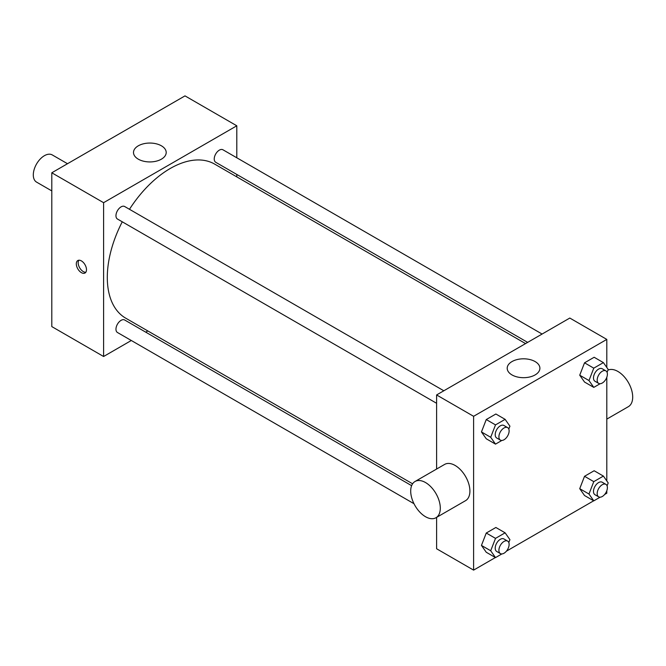 <?xml version="1.0" encoding="UTF-8"?>
<svg xmlns="http://www.w3.org/2000/svg" width="666" height="666" viewBox="0 0 666 666"><rect width="100%" height="100%" fill="white"/><g stroke="black" fill="none" stroke-linecap="round" stroke-linejoin="round"><path stroke-width="1" d="M67.499 163.719L52.248 154.92A15.701 9.066 120 0 0 40.151 159.124A15.701 9.066 120 0 0 33.3 174.925A15.701 9.066 120 0 0 36.555 182.109L51.798 190.909M131.31 340.501L103.596 356.501L51.798 326.59L51.798 172.785L184.998 95.879L236.796 125.791L236.796 157.784M147.844 330.952L145.746 332.168M436.605 403.288L117.457 219.031A7.218 4.171 -60 0 1 117.457 210.689A7.218 4.171 -60 0 1 124.675 206.518L443.822 390.775M413.986 503.704L117.457 332.5A7.218 4.171 -60 0 1 117.457 324.167A7.218 4.171 -60 0 1 124.675 319.996L411.621 485.664M236.796 174.459L236.796 176.881M103.596 356.501L103.596 202.689L236.796 125.791M527.655 342.382L215.726 162.288A7.218 4.171 -60 0 1 215.726 153.954A7.218 4.171 -60 0 1 222.944 149.783L542.091 334.041M412.595 483.807L125.724 318.181A88.953 51.357 -60 0 1 122.261 221.803M129.479 209.299A88.953 51.357 -60 0 1 214.677 164.111L525.557 343.589M81.402 272.652A7.193 4.154 60 0 1 76.698 266.317A7.193 4.154 60 0 1 77.805 260.548A7.193 4.154 60 0 1 84.998 264.702A7.193 4.154 60 0 1 84.998 273.01A7.193 4.154 60 0 1 81.402 272.652M103.596 202.689L51.798 172.785M161.413 145.812A16.35 9.441 180 0 1 166.2 152.489A16.35 9.441 180 0 1 149.85 161.93A16.35 9.441 180 0 1 133.5 152.489A16.35 9.441 180 0 1 143.59 143.773A16.35 9.441 180 0 1 161.413 145.812M78.854 260.223A7.193 4.154 -120 0 0 83.267 271.578A7.193 4.154 -120 0 0 85.806 272.261M495.396 557.534L473.601 570.121L436.605 548.759L436.605 517.382M436.605 469.047L436.605 394.946L569.805 318.048L606.801 339.41L606.801 367.457M606.801 490.759L606.801 493.215L604.67 494.447M593.672 500.799L506.401 551.182M584.532 382.043L579.728 375.208L584.532 362.82L594.147 357.267L584.532 362.82L579.728 375.208L584.532 382.043L593.781 387.387L588.977 380.544L593.781 368.156L603.396 362.612L608.2 369.447L607.084 372.336M486.255 552.256L481.451 545.421L486.255 533.033L495.87 527.48L486.255 533.033L481.451 545.421L486.255 552.256L495.512 557.6L490.7 550.757L495.512 538.369L505.119 532.825L509.931 539.66L508.807 542.549M606.801 377.281L606.801 480.935M473.601 570.121L473.601 416.308L606.801 339.41M584.532 495.521L579.728 488.678L584.532 476.29L594.147 470.745L584.532 476.29L579.728 488.678L584.532 495.521L593.781 500.857L588.977 494.022L593.781 481.635L603.396 476.082L608.2 482.925L607.084 485.805M486.255 438.777L481.451 431.943L486.255 419.555L495.87 414.002L486.255 419.555L481.451 431.943L486.255 438.777L495.512 444.122L490.7 437.287L495.512 424.891L505.119 419.347L509.931 426.182L508.807 429.07M473.601 416.308L436.605 394.946M511.988 374.925A16.35 9.441 180 0 1 507.201 368.248A16.35 9.441 180 0 1 523.551 358.808A16.35 9.441 180 0 1 539.901 368.248A16.35 9.441 180 0 1 529.811 376.964A16.35 9.441 180 0 1 511.988 374.925M415.035 481.493L444.638 464.41A20.929 12.088 60 0 1 460.764 470.013A20.929 12.088 60 0 1 469.905 491.075A20.929 12.088 60 0 1 465.567 500.657L435.964 517.748A20.929 12.088 60 0 1 415.035 505.661A20.929 12.088 60 0 1 415.035 481.493A20.929 12.088 60 0 1 431.168 487.104A20.929 12.088 60 0 1 440.301 508.166A20.929 12.088 60 0 1 435.964 517.748M606.801 419.114L628.363 406.668A20.929 12.088 -120 0 0 628.604 382.917A20.929 12.088 -120 0 0 607.925 370.154M501.848 440.459L495.512 444.122M507.625 427.614L503.929 425.482A7.218 4.171 120 0 0 498.359 427.414A7.218 4.171 120 0 0 495.213 434.682A7.218 4.171 120 0 0 496.703 437.987L500.407 440.126A7.218 4.171 120 0 0 507.625 435.955A7.218 4.171 120 0 0 507.625 427.614A7.218 4.171 120 0 0 502.064 429.553A7.218 4.171 120 0 0 498.909 436.821A7.218 4.171 120 0 0 500.407 440.126M490.7 437.287L481.451 431.943M495.512 424.891L486.255 419.555M505.119 419.347L495.87 414.002M600.124 383.724L593.781 387.387M605.894 370.879L602.197 368.739A7.218 4.171 120 0 0 596.636 370.679A7.218 4.171 120 0 0 593.481 377.947A7.218 4.171 120 0 0 594.979 381.252L598.676 383.383A7.218 4.171 120 0 0 605.894 379.22A7.218 4.171 120 0 0 605.894 370.879A7.218 4.171 120 0 0 600.332 372.81A7.218 4.171 120 0 0 597.177 380.078A7.218 4.171 120 0 0 598.676 383.383M588.977 380.544L579.728 375.208M593.781 368.156L584.532 362.82M603.396 362.612L594.147 357.267M501.848 553.937L495.512 557.6M507.625 541.092L503.929 538.952A7.218 4.171 120 0 0 498.359 540.892A7.218 4.171 120 0 0 495.213 548.16A7.218 4.171 120 0 0 496.703 551.465L500.407 553.596A7.218 4.171 120 0 0 507.625 549.433A7.218 4.171 120 0 0 507.625 541.092A7.218 4.171 120 0 0 502.064 543.023A7.218 4.171 120 0 0 498.909 550.291A7.218 4.171 120 0 0 500.407 553.596M490.7 550.757L481.451 545.421M495.512 538.369L486.255 533.033M505.119 532.825L495.87 527.48M600.124 497.194L593.781 500.857M605.894 484.357L602.197 482.217A7.218 4.171 120 0 0 596.636 484.157A7.218 4.171 120 0 0 593.481 491.416A7.218 4.171 120 0 0 594.979 494.721L598.676 496.861A7.218 4.171 120 0 0 605.894 492.69A7.218 4.171 120 0 0 605.894 484.357A7.218 4.171 120 0 0 600.332 486.288A7.218 4.171 120 0 0 597.177 493.556A7.218 4.171 120 0 0 598.676 496.861M588.977 494.022L579.728 488.678M593.781 481.635L584.532 476.29M603.396 476.082L594.147 470.745"/></g></svg>
